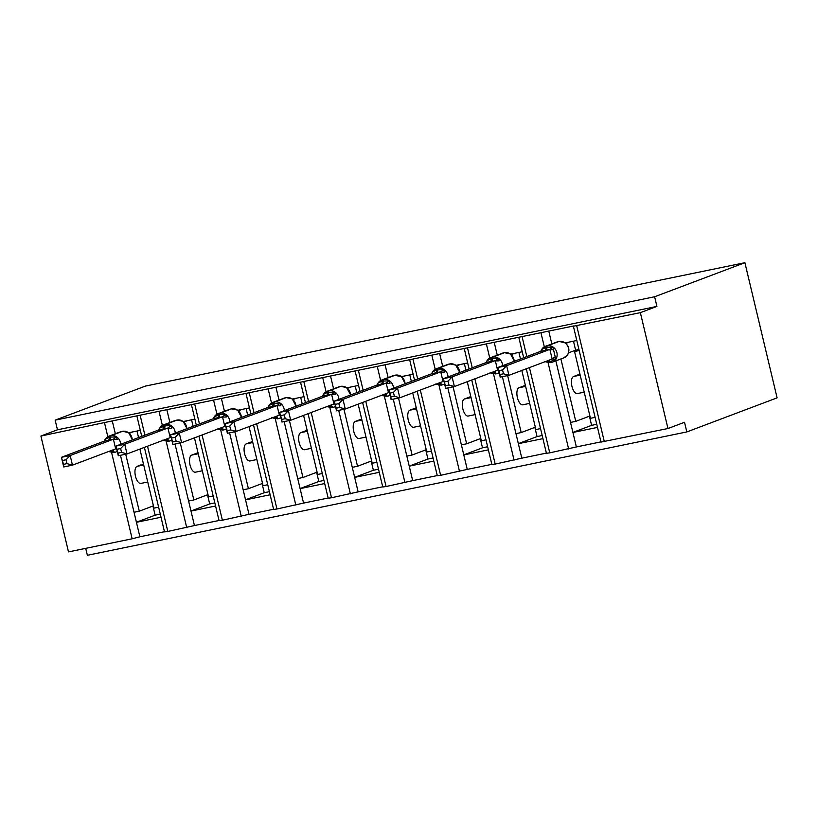 <?xml version="1.0" encoding="UTF-8"?>
<svg xmlns="http://www.w3.org/2000/svg" width="818" height="818" viewBox="0 0 818 818"><rect width="100%" height="100%" fill="white"/><g stroke="black" fill="none" stroke-linecap="round" stroke-linejoin="round"><path stroke-width="1.23" d="M111.626 452.651L132.158 538.796L68.497 551.894L40.9 436.045L57.465 429.798L55.164 420.145L145.44 386.076L744.901 262.701L777.1 397.855L686.823 431.924L684.523 422.272L667.958 428.52L600.985 442.068L573.387 326.208L573.95 325.912L548.766 331.086L551.813 343.908M85.706 548.357L87.362 555.299L686.823 431.924M140.318 430.35L128.763 432.722M548.766 331.086L112.281 420.922L115.338 433.744M139.898 449.072L153.978 508.152L158.62 507.201M161.013 517.242L136.432 522.303L139.888 536.782L164.469 531.72M194.878 419.123L183.324 421.495M166.841 409.695L169.899 422.517M194.459 437.845L208.539 496.925L213.181 495.974M215.574 506.005L190.993 511.066L194.449 525.555L219.03 520.493M249.439 407.885L237.885 410.268M221.402 398.468L224.459 411.29M249.02 426.618L263.099 485.698L267.742 484.737M270.134 494.778L245.553 499.839L248.999 514.317L273.58 509.266M303.999 396.658L292.445 399.041M275.963 387.241L279.02 400.063M303.58 415.391L317.66 474.471L322.302 473.51M324.695 483.55L300.114 488.612L303.56 503.09L328.141 498.029M358.55 385.431L346.996 387.804M330.523 376.004L333.58 388.826M358.141 404.153L372.221 463.233L376.863 462.282M379.255 472.323L354.675 477.385L358.12 491.863L382.701 486.802M413.11 374.204L401.556 376.577M385.084 364.777L388.141 377.599M412.701 392.926L426.781 452.006L431.423 451.055M433.816 461.086L409.235 466.148L412.681 480.636L437.262 475.575M467.671 362.967L456.117 365.349M439.644 353.55L442.702 366.372M467.262 381.699L481.342 440.779L485.984 439.818M488.377 449.859L463.796 454.92L467.242 469.399L491.822 464.348M522.232 351.74L510.677 354.122M494.205 342.323L497.262 355.145M521.823 370.472L535.892 429.552L540.545 428.591M542.937 438.632L518.356 443.693L521.802 458.172L546.383 453.111M120.471 455.289L134.04 512.262L139.285 511.178L125.716 454.205M175.032 444.051L188.6 501.025L193.846 499.951L180.277 442.978M229.592 432.824L243.161 489.798L248.406 488.714L234.838 431.751M284.153 421.597L297.721 478.571L302.967 477.487L289.398 420.513M338.713 410.37L352.282 467.344L357.527 466.26L343.959 409.286M393.264 399.133L406.843 456.107L412.088 455.033L398.519 398.059M447.824 387.906L461.403 444.88L466.649 443.796L453.08 386.832M502.385 376.679L515.964 433.652L521.209 432.569L507.63 375.595M576.792 340.513L565.238 342.885M579.185 350.554L574.543 351.505L590.453 418.315L595.105 417.364M574.543 351.505L579.011 349.818M597.498 427.405L572.917 432.466L576.363 446.945L600.944 441.884M555.851 360.85L570.524 422.425L575.77 421.342L560.903 358.949M40.9 436.045L112.281 420.922M57.465 429.798L656.926 306.413L640.361 312.66L573.387 326.208M132.158 538.796L139.888 536.782M529.44 367.599L549.747 452.845L576.363 446.945M549.747 452.845L546.424 453.295L526.291 368.785M474.88 378.826L495.187 464.082L521.802 458.172M495.187 464.082L491.863 464.522L471.73 380.012M420.319 390.053L440.626 475.309L467.242 469.399M440.626 475.309L437.303 475.749L417.17 391.239M365.758 401.28L386.065 486.536L412.681 480.636M386.065 486.536L382.752 486.986L362.609 402.466M311.198 412.517L331.505 497.763L358.12 491.863M331.505 497.763L328.192 498.213L308.059 413.704M256.637 423.744L276.944 509L303.56 503.09M276.944 509L273.631 509.44L253.498 424.931M202.077 434.971L222.384 520.228L248.999 514.317M222.384 520.228L219.071 520.667L198.938 436.158M147.516 446.209L167.823 531.455L194.449 525.555M167.823 531.455L164.51 531.904L144.377 447.385M141.136 483.336A8.753 3.855 -101.6 0 1 140.88 483.407A8.753 3.855 -101.6 0 1 135.399 475.912A8.753 3.855 -101.6 0 1 137.087 466.342L143.447 463.939M153.426 505.841L139.285 511.178M195.696 472.098A8.753 3.855 -101.6 0 1 195.441 472.18A8.753 3.855 -101.6 0 1 189.96 464.685A8.753 3.855 -101.6 0 1 191.647 455.115L198.007 452.712M207.987 494.614L193.846 499.951M250.257 460.871A8.753 3.855 -101.6 0 1 250.001 460.953A8.753 3.855 -101.6 0 1 244.521 453.458A8.753 3.855 -101.6 0 1 246.208 443.877L252.568 441.485M262.547 483.387L248.406 488.714M304.817 449.644A8.753 3.855 -101.6 0 1 304.562 449.716A8.753 3.855 -101.6 0 1 299.081 442.221A8.753 3.855 -101.6 0 1 300.768 432.65L307.128 430.258M317.108 472.15L302.967 477.487M359.378 438.417A8.753 3.855 -101.6 0 1 359.122 438.489A8.753 3.855 -101.6 0 1 353.642 430.994A8.753 3.855 -101.6 0 1 355.329 421.423L361.689 419.02M371.669 460.923L357.527 466.26M413.939 427.18A8.753 3.855 -101.6 0 1 413.683 427.262A8.753 3.855 -101.6 0 1 408.202 419.767A8.753 3.855 -101.6 0 1 409.89 410.196L416.239 407.793M426.229 449.695L412.088 455.033M468.499 415.953A8.753 3.855 -101.6 0 1 468.244 416.035A8.753 3.855 -101.6 0 1 462.763 408.54A8.753 3.855 -101.6 0 1 464.45 398.959L470.8 396.566M480.79 438.468L466.649 443.796M523.06 404.726A8.753 3.855 -101.6 0 1 522.794 404.798A8.753 3.855 -101.6 0 1 517.324 397.303A8.753 3.855 -101.6 0 1 519.011 387.732L525.36 385.339M535.35 427.231L521.209 432.569M577.62 393.499A8.753 3.855 -101.6 0 1 577.355 393.57A8.753 3.855 -101.6 0 1 571.884 386.076A8.753 3.855 -101.6 0 1 573.571 376.505L579.921 374.102M589.911 416.004L575.77 421.342M640.361 312.66L667.958 428.52M744.901 262.701L654.625 296.76L656.926 306.413M55.164 420.145L654.625 296.76M572.897 432.405L591.608 425.35L596.751 424.286M570.524 422.425L572.917 432.466M518.336 443.632L537.058 436.577L542.191 435.513M463.786 454.869L482.497 447.804L487.63 446.751M409.225 466.096L427.937 459.031L433.07 457.978M354.664 477.323L373.376 470.268L378.509 469.205M300.104 488.55L318.815 481.495L323.948 480.432M245.543 499.788L264.255 492.722L269.388 491.669M190.983 511.015L209.694 503.949L214.837 502.896M136.422 522.242L155.134 515.187L160.277 514.123M515.964 433.652L518.356 443.693M461.403 444.88L463.796 454.92M406.843 456.107L409.235 466.148M352.282 467.344L354.675 477.385M297.721 478.571L300.114 488.612M243.161 489.798L245.553 499.839M188.6 501.025L190.993 511.066M134.04 512.262L136.432 522.303M591.608 425.35L589.43 416.188M537.058 436.577L534.87 427.415M482.497 447.804L480.309 438.642M427.937 459.031L425.749 449.88M373.376 470.268L371.188 461.107M318.815 481.495L316.627 472.334M264.255 492.722L262.067 483.561M209.694 503.949L207.506 494.798M155.134 515.187L152.956 506.025M541.035 351.198L541.536 349.562L540.759 351.3M541.823 349.245A8.548 7.659 69.3 0 1 545.309 346.362L541.618 349.429L545.862 347.435L552.896 347.129L555.77 359.194L550.35 361.648A1.994 0.879 78.4 0 0 551.291 362.476A1.994 0.879 78.4 0 0 551.352 362.456A8.548 7.659 69.3 0 0 552.395 362.149L563.991 357.783A8.548 7.659 -110.7 0 0 568.49 348.233A8.548 7.659 -110.7 0 0 558.991 341.474L557.948 341.689A8.548 7.659 -110.7 0 0 556.905 341.996L557.999 341.668A1.994 0.879 78.4 0 0 557.948 341.689L546.352 346.065A1.994 0.879 78.4 0 0 545.862 347.435A4.376 1.933 -101.6 0 1 544.798 350.441L541.189 351.137L497.906 367.476L506.649 365.677L549.941 349.337L544.798 350.441M502.559 369.92L506.649 365.677L508.949 375.329L500.197 377.129L497.906 367.476L499.982 374.501L503.479 373.785L502.559 369.92L499.062 370.646M503.479 373.785L508.949 375.329L552.16 359.02L549.86 349.368M569.175 342.077L565.913 343.396A4.376 1.442 -21.5 0 0 565.892 343.417M573.479 341.198L575.616 350.176L568.541 352.844M578.929 349.49L575.616 350.176M549.226 360.135A4.376 1.933 -101.6 0 1 550.35 361.648L546.393 362.016M563.991 357.783L567.764 354.583C569.88 350.063 568.991 346.126 565.074 342.773L559.052 341.454A1.994 0.879 -101.6 0 1 559.123 341.454M541.608 349.45L541.189 351.137L541.608 349.45M552.896 347.129L549.941 349.337M552.242 358.99L555.77 359.194M499.982 374.501L500.197 377.129M486.475 362.425L486.976 360.789L486.199 362.527M487.047 360.677L486.628 362.374L487.058 360.656L491.301 358.662L498.336 358.356L499.123 360.81A4.376 0.92 -5.6 0 1 495.309 360.677L486.557 362.394L443.346 378.703L452.088 376.904L495.299 360.595M447.998 381.157L452.088 376.904L454.389 386.556L445.646 388.356L443.346 378.703L445.421 385.728L448.918 385.012L447.998 381.157L444.501 381.873M448.918 385.012L454.389 386.556L497.6 370.247L495.309 360.677M514.614 353.315L511.352 354.623A4.376 1.442 -21.5 0 0 511.332 354.654M518.919 352.425L520.473 358.959M494.665 371.362A4.376 1.933 -101.6 0 1 495.79 372.875L491.833 373.243M514.369 361.259L510.514 354L504.491 352.691A1.994 0.879 -101.6 0 1 504.563 352.681M498.336 358.356L495.381 360.564M445.421 385.728L445.646 388.356M431.914 373.662L432.415 372.016L431.638 373.765M432.702 371.699A8.548 7.659 69.3 0 1 436.188 368.826A8.548 7.659 69.3 0 1 437.231 368.529A1.994 0.879 78.4 0 0 436.74 369.889L432.446 371.965M394.358 396.239L393.438 392.384L389.941 393.1L390.861 396.965L394.358 396.239L399.828 397.783L391.086 399.583L388.785 389.93L432.068 373.601L440.82 371.801L397.528 388.131L399.828 397.783L443.039 381.485L440.738 371.832M389.941 393.1L388.785 389.93L397.528 388.131L393.438 392.384M460.053 364.542L456.792 365.861A4.376 1.442 -21.5 0 0 456.771 365.881M464.358 363.652L465.912 370.186M435.677 372.896A4.376 1.933 -101.6 0 0 436.74 369.889L443.775 369.583L444.563 372.047A4.376 0.92 -5.6 0 1 440.749 371.914M440.104 382.589A4.376 1.933 -101.6 0 1 441.229 384.112L437.272 384.48M459.808 372.487L455.687 365.084M432.487 371.904L432.068 373.601L432.456 371.955M443.775 369.583L440.82 371.801M390.861 396.965L391.086 399.583M377.221 385.902L377.936 383.121L382.18 381.116L389.215 380.82L390.002 383.274A4.376 0.92 -5.6 0 1 386.188 383.141L377.507 384.828L334.225 401.157L342.967 399.358L386.178 383.059M377.855 383.253L377.078 384.992M338.877 403.611L342.967 399.358L345.268 409.02L336.525 410.82L334.225 401.157L336.3 408.192L339.797 407.466L338.877 403.611L335.38 404.337M339.797 407.466L345.268 409.02L388.478 392.712L386.188 383.141M405.493 375.769L402.231 377.088A4.376 1.442 -21.5 0 0 402.211 377.108M409.798 374.879L411.352 381.413M385.544 393.816A4.376 1.933 -101.6 0 1 386.669 395.339L382.712 395.707M405.247 383.724L401.393 376.454L394.327 375.36A1.994 0.879 78.4 0 0 394.266 375.38A8.548 7.659 -110.7 0 0 393.223 375.677L394.327 375.36A1.994 0.879 78.4 0 1 394.388 375.35M378.141 382.936A8.548 7.659 69.3 0 1 381.628 380.053L377.885 383.202M377.936 383.141L377.507 384.828L377.896 383.182M389.215 380.82L386.26 383.029M336.3 408.192L336.525 410.82M322.793 396.116L323.294 394.481L322.517 396.219M323.376 394.368L322.946 396.055L323.376 394.348L327.619 392.354L334.654 392.047L335.441 394.501A4.376 0.92 -5.6 0 1 331.627 394.368L322.946 396.055L279.664 412.395L288.406 410.595L331.617 394.286M284.316 414.838L288.406 410.595L290.707 420.248L281.965 422.047L279.664 412.395L281.74 419.419L285.237 418.704L284.316 414.838L280.819 415.564M285.237 418.704L290.707 420.248L333.918 403.939L331.627 394.368M350.932 386.996L347.67 388.315A4.376 1.442 -21.5 0 0 347.65 388.335M355.237 386.116L356.791 392.64M330.983 405.053A4.376 1.933 -101.6 0 1 332.108 406.566L328.151 406.935M350.687 394.951L346.505 387.466M334.654 392.047L331.699 394.256M281.74 419.419L281.965 422.047M268.232 407.344L268.733 405.708L267.967 407.446M269.02 405.391A8.548 7.659 69.3 0 1 272.506 402.517L268.815 405.575L273.059 403.581L280.093 403.274L280.891 405.728A4.376 0.92 -5.6 0 1 277.067 405.595L268.314 407.313L225.103 423.622L233.846 421.822L277.057 405.513M229.756 426.076L233.846 421.822L236.146 431.475L227.404 433.274L225.103 423.622L227.179 430.646L230.676 429.931L229.756 426.076L226.269 426.791M230.676 429.931L236.146 431.475L279.357 415.166L277.067 405.595M296.372 398.233L293.11 399.542A4.376 1.442 -21.5 0 0 293.089 399.573M300.676 397.344L302.231 403.877M276.423 416.28A4.376 1.933 -101.6 0 1 277.547 417.793L273.59 418.162M296.126 406.178L292.271 398.918L286.249 397.609A1.994 0.879 -101.6 0 1 286.32 397.599M268.774 405.646L268.386 407.292L268.764 405.656M280.093 403.274L277.138 405.483M227.179 430.646L227.404 433.274M213.672 418.581L214.173 416.935L213.406 418.683M214.459 416.618A8.548 7.659 69.3 0 1 217.946 413.744L214.255 416.802L219.551 414.593L225.533 414.501L226.33 416.965A4.376 0.92 -5.6 0 1 222.506 416.832L213.825 418.519L170.543 434.849L179.285 433.049L222.496 416.751M175.195 437.303L179.285 433.049L181.586 442.702L172.843 444.501L170.543 434.849L172.618 441.884L176.115 441.158L175.195 437.303L171.708 438.019M176.115 441.158L181.586 442.702L224.797 426.403L222.506 416.832M241.821 409.46L238.549 410.779A4.376 1.442 -21.5 0 0 238.529 410.8M246.116 408.571L247.67 415.104M221.862 427.507A4.376 1.933 -101.6 0 1 222.987 429.031L219.03 429.399M241.566 417.405L237.711 410.145L231.688 408.836A1.994 0.879 -101.6 0 1 231.76 408.826M214.255 416.822L213.825 418.519L214.255 416.822M225.533 414.501L222.578 416.72M172.618 441.884L172.843 444.501M158.978 430.82L159.694 428.039L164.991 425.82L170.972 425.738L171.77 428.192A4.376 0.92 -5.6 0 1 167.946 428.059L159.265 429.747L115.982 446.076L124.725 444.276L167.946 427.978M159.612 428.172L158.845 429.91M120.635 448.53L124.725 444.276L127.025 453.939L118.283 455.738L115.982 446.076L118.068 453.111L121.555 452.385L120.635 448.53L117.148 449.256M121.555 452.385L127.025 453.939L170.236 437.63L167.946 428.059M187.261 420.687L183.989 422.006A4.376 1.442 -21.5 0 0 183.978 422.027M191.555 419.798L193.12 426.331M167.301 438.734A4.376 1.933 -101.6 0 1 168.426 440.258L164.469 440.626M187.005 428.642L183.15 421.372L177.128 420.063A1.994 0.879 -101.6 0 1 177.199 420.053M159.694 428.059L159.265 429.747L159.694 428.059M170.972 425.738L168.017 427.947M118.068 453.111L118.283 455.738M104.551 441.035L105.052 439.399L104.285 441.137M105.338 439.082A8.548 7.659 69.3 0 1 108.825 436.209L105.133 439.266L110.43 437.057L116.412 436.965L117.209 439.419A4.376 0.92 -5.6 0 1 113.385 439.286L104.704 440.974L61.422 457.313L70.164 455.514L113.385 439.205M66.074 459.757L70.164 455.514L72.465 465.166L63.722 466.966L61.422 457.313L63.507 464.338L66.994 463.622L66.074 459.757L62.587 460.483M66.994 463.622L72.465 465.166L115.686 448.857L113.385 439.286M132.7 431.914L129.428 433.233A4.376 1.442 -21.5 0 0 129.418 433.254M136.995 431.035L138.559 437.569M112.741 449.972A4.376 1.933 -101.6 0 1 113.876 451.485L109.909 451.853M132.444 439.869L128.59 432.61L122.577 431.291A1.994 0.879 -101.6 0 1 122.639 431.291M105.093 439.338L104.704 440.974L105.082 439.348M116.412 436.965L113.457 439.174M63.507 464.338L63.722 466.966M104.551 422.947L107.823 436.669M140.226 415.605L144.888 435.176M159.111 411.71L162.383 425.442M166.187 441.413L186.708 527.569M194.786 404.368L199.449 423.939M213.672 400.483L216.944 414.215M220.748 430.186L241.269 516.342M249.347 393.141L254.009 412.712M268.232 389.256L271.504 402.988M275.308 418.959L295.83 505.105M303.907 381.914L308.57 401.485M322.793 378.028L326.065 391.75M329.869 407.732L350.39 493.878M358.468 370.687L363.131 390.258M377.354 366.791L380.626 380.523M384.429 396.495L404.951 482.651M413.029 359.45L417.691 379.02M431.914 355.564L435.186 369.296M438.99 385.268L459.511 471.424M467.589 348.223L472.252 367.793M486.475 344.337L489.747 358.069M493.551 374.041L514.072 460.186M522.15 336.996L526.812 356.566M541.035 333.11L544.307 346.832M548.111 362.814L568.633 448.959M576.71 325.769L604.308 441.618M580.166 375.145L573.571 376.505M525.616 386.372L519.011 387.732M471.056 397.599L464.45 398.959M416.495 408.836L409.89 410.196M361.934 420.063L355.329 421.423M307.374 431.291L300.768 432.65M252.813 442.518L246.208 443.877M198.253 453.755L191.647 455.115M143.692 464.982L137.087 466.342M558.06 341.668A1.994 0.879 78.4 0 0 557.999 341.668L559.052 341.454A1.994 0.879 -101.6 0 0 558.991 341.474L547.395 345.85A8.548 7.659 69.3 0 1 556.894 352.609A8.548 7.659 69.3 0 1 552.395 362.149L550.248 362.691A1.994 0.879 -101.6 0 1 549.297 361.863A4.376 1.933 -101.6 0 0 548.326 360.472M556.905 341.996L545.309 346.362A8.548 7.659 69.3 0 1 546.352 346.065L547.395 345.85A1.994 0.879 -101.6 0 0 546.915 347.221A4.376 1.933 -101.6 0 1 545.841 350.227M551.23 362.476L550.31 362.671A1.994 0.879 -101.6 0 1 550.248 362.691L544.563 361.597M553.684 349.583A4.376 0.92 -5.6 0 1 549.87 349.45M555.412 356.832A4.376 1.442 -21.5 0 0 552.13 358.949M514.185 361.331A8.548 7.659 -110.7 0 0 513.929 359.46A8.548 7.659 -110.7 0 0 504.43 352.701L503.387 352.916A8.548 7.659 -110.7 0 0 502.344 353.223L503.438 352.906A1.994 0.879 78.4 0 0 503.387 352.916L491.792 357.292A1.994 0.879 78.4 0 0 491.301 358.662A4.376 1.933 -101.6 0 1 490.238 361.668M503.499 352.895A1.994 0.879 78.4 0 0 503.438 352.906L504.491 352.691A1.994 0.879 -101.6 0 0 504.43 352.701L492.835 357.077A8.548 7.659 69.3 0 1 502.334 363.836A8.548 7.659 69.3 0 1 502.589 365.707M487.262 360.472A8.548 7.659 69.3 0 1 490.749 357.599A8.548 7.659 69.3 0 1 491.792 357.292L492.835 357.077A1.994 0.879 -101.6 0 0 492.354 358.448A4.376 1.933 -101.6 0 1 491.281 361.454M499.154 372.722A8.548 7.659 69.3 0 1 497.835 373.386A8.548 7.659 69.3 0 1 496.792 373.683A1.994 0.879 78.4 0 1 496.731 373.703L495.688 373.918A1.994 0.879 -101.6 0 1 494.737 373.1A4.376 1.933 -101.6 0 0 493.765 371.699M496.669 373.714L495.749 373.898A1.994 0.879 -101.6 0 1 495.688 373.918L490.002 372.824M495.79 372.875A1.994 0.879 78.4 0 0 496.731 373.703L499.184 372.875M498.366 369.409A4.376 1.442 -21.5 0 0 497.569 370.176M459.624 372.558A8.548 7.659 -110.7 0 0 459.368 370.687A8.548 7.659 -110.7 0 0 449.869 363.938L448.826 364.153A8.548 7.659 -110.7 0 0 447.783 364.45L448.888 364.133A1.994 0.879 78.4 0 0 448.826 364.153L438.274 368.304A8.548 7.659 69.3 0 1 447.773 375.063A8.548 7.659 69.3 0 1 448.029 376.934M448.949 364.122A1.994 0.879 78.4 0 0 448.888 364.133L449.931 363.918A1.994 0.879 -101.6 0 1 450.002 363.908M436.72 372.681A4.376 1.933 -101.6 0 0 437.794 369.675A1.994 0.879 -101.6 0 1 438.274 368.304L449.869 363.938A1.994 0.879 -101.6 0 1 449.931 363.918L455.616 365.012M444.593 383.949A8.548 7.659 69.3 0 1 443.274 384.613A8.548 7.659 69.3 0 1 442.231 384.91A1.994 0.879 78.4 0 1 442.18 384.93L441.127 385.145A1.994 0.879 -101.6 0 1 440.186 384.327A4.376 1.933 -101.6 0 0 439.205 382.926M442.119 384.941L441.188 385.135A1.994 0.879 -101.6 0 1 441.127 385.145L435.442 384.061M441.229 384.112A1.994 0.879 78.4 0 0 442.18 384.93L444.624 384.102M443.806 380.646A4.376 1.442 -21.5 0 0 443.008 381.413M393.223 375.677L381.628 380.053A8.548 7.659 69.3 0 1 382.671 379.756A1.994 0.879 78.4 0 0 382.18 381.116A4.376 1.933 -101.6 0 1 381.116 384.133M405.063 383.785A8.548 7.659 -110.7 0 0 404.808 381.914A8.548 7.659 -110.7 0 0 395.309 375.165L383.714 379.542A8.548 7.659 69.3 0 1 393.213 386.29A8.548 7.659 69.3 0 1 393.468 388.161M382.159 383.918A4.376 1.933 -101.6 0 0 383.233 380.902A1.994 0.879 -101.6 0 1 383.714 379.542L395.309 375.165A1.994 0.879 -101.6 0 1 395.37 375.145M390.033 395.176A8.548 7.659 69.3 0 1 388.714 395.84A8.548 7.659 69.3 0 1 387.671 396.147A1.994 0.879 78.4 0 1 387.62 396.157L386.566 396.372A1.994 0.879 -101.6 0 1 385.626 395.554A4.376 1.933 -101.6 0 0 384.644 394.164M387.558 396.168L386.628 396.362A1.994 0.879 -101.6 0 1 386.566 396.372L380.881 395.288M386.669 395.339A1.994 0.879 78.4 0 0 387.62 396.157L390.063 395.329M389.245 391.873A4.376 1.442 -21.5 0 0 388.448 392.64M350.503 395.022A8.548 7.659 -110.7 0 0 350.247 393.151A8.548 7.659 -110.7 0 0 340.758 386.393L339.705 386.607A8.548 7.659 -110.7 0 0 338.662 386.914L339.767 386.587A1.994 0.879 78.4 0 0 339.705 386.607L328.11 390.984A1.994 0.879 78.4 0 0 327.619 392.354A4.376 1.933 -101.6 0 1 326.556 395.36M339.828 386.587A1.994 0.879 78.4 0 0 339.767 386.587L340.809 386.372A1.994 0.879 -101.6 0 0 340.758 386.393L329.163 390.769A8.548 7.659 69.3 0 1 338.652 397.528A8.548 7.659 69.3 0 1 338.908 399.399M323.58 394.164A8.548 7.659 69.3 0 1 327.067 391.28A8.548 7.659 69.3 0 1 328.11 390.984L329.163 390.769A1.994 0.879 -101.6 0 0 328.672 392.139A4.376 1.933 -101.6 0 1 327.599 395.145M335.472 406.403A8.548 7.659 69.3 0 1 334.153 407.067A8.548 7.659 69.3 0 1 333.11 407.374A1.994 0.879 78.4 0 1 333.059 407.395L332.006 407.609A1.994 0.879 -101.6 0 1 331.065 406.781A4.376 1.933 -101.6 0 0 330.083 405.391M332.998 407.395L332.067 407.589A1.994 0.879 -101.6 0 1 332.006 407.609L326.321 406.515M332.108 406.566A1.994 0.879 78.4 0 0 333.059 407.395L335.513 406.566M334.685 403.1A4.376 1.442 -21.5 0 0 333.887 403.867M295.942 406.249A8.548 7.659 -110.7 0 0 295.687 404.378A8.548 7.659 -110.7 0 0 286.198 397.62L285.145 397.834A8.548 7.659 -110.7 0 0 284.102 398.141L285.206 397.824A1.994 0.879 78.4 0 0 285.145 397.834L273.549 402.211A1.994 0.879 78.4 0 0 273.059 403.581A4.376 1.933 -101.6 0 1 271.995 406.587M285.267 397.814A1.994 0.879 78.4 0 0 285.206 397.824L286.249 397.609A1.994 0.879 -101.6 0 0 286.198 397.62L274.603 401.996A8.548 7.659 69.3 0 1 284.091 408.755A8.548 7.659 69.3 0 1 284.347 410.626M284.102 398.141L272.506 402.517A8.548 7.659 69.3 0 1 273.549 402.211L274.603 401.996A1.994 0.879 -101.6 0 0 274.112 403.366A4.376 1.933 -101.6 0 1 273.038 406.372M280.911 417.64A8.548 7.659 69.3 0 1 279.592 418.305A8.548 7.659 69.3 0 1 278.549 418.601A1.994 0.879 78.4 0 1 278.498 418.622L277.445 418.836A1.994 0.879 -101.6 0 1 276.504 418.018A4.376 1.933 -101.6 0 0 275.523 416.618M278.437 418.632L277.506 418.816A1.994 0.879 -101.6 0 1 277.445 418.836L271.76 417.742M277.547 417.793A1.994 0.879 78.4 0 0 278.498 418.622L280.952 417.793M280.124 414.327A4.376 1.442 -21.5 0 0 279.327 415.094M241.382 417.477A8.548 7.659 -110.7 0 0 241.126 415.605A8.548 7.659 -110.7 0 0 231.637 408.857L230.584 409.072A8.548 7.659 -110.7 0 0 229.541 409.368L230.645 409.051A1.994 0.879 78.4 0 0 230.584 409.072L218.989 413.448A1.994 0.879 78.4 0 0 218.508 414.808A4.376 1.933 -101.6 0 1 217.435 417.814M230.707 409.041A1.994 0.879 78.4 0 0 230.645 409.051L231.688 408.836A1.994 0.879 -101.6 0 0 231.637 408.857L220.042 413.223A8.548 7.659 69.3 0 1 229.541 419.982A8.548 7.659 69.3 0 1 229.786 421.853M229.541 409.368L217.946 413.744A8.548 7.659 69.3 0 1 218.989 413.448L220.042 413.223A1.994 0.879 -101.6 0 0 219.551 414.593A4.376 1.933 -101.6 0 1 218.488 417.599M226.351 428.867A8.548 7.659 69.3 0 1 225.032 429.532A8.548 7.659 69.3 0 1 223.999 429.828A1.994 0.879 78.4 0 1 223.938 429.849L222.885 430.064A1.994 0.879 -101.6 0 1 221.944 429.245A4.376 1.933 -101.6 0 0 220.962 427.845M223.876 429.859L222.946 430.053A1.994 0.879 -101.6 0 1 222.885 430.064L217.199 428.98M222.987 429.031A1.994 0.879 78.4 0 0 223.938 429.849L226.392 429.021M225.563 425.564A4.376 1.442 -21.5 0 0 224.776 426.331M186.821 428.704A8.548 7.659 -110.7 0 0 186.576 426.832A8.548 7.659 -110.7 0 0 177.077 420.084L176.023 420.299A8.548 7.659 -110.7 0 0 174.98 420.595L176.085 420.278A1.994 0.879 78.4 0 0 176.023 420.299L164.428 424.675A1.994 0.879 78.4 0 0 163.948 426.035A4.376 1.933 -101.6 0 1 162.874 429.051M176.146 420.268A1.994 0.879 78.4 0 0 176.085 420.278L177.128 420.063A1.994 0.879 -101.6 0 0 177.077 420.084L165.481 424.46A8.548 7.659 69.3 0 1 174.98 431.209A8.548 7.659 69.3 0 1 175.226 433.08M159.899 427.855A8.548 7.659 69.3 0 1 163.385 424.971A8.548 7.659 69.3 0 1 164.428 424.675L165.481 424.46A1.994 0.879 -101.6 0 0 164.991 425.82A4.376 1.933 -101.6 0 1 163.927 428.836M171.79 440.094A8.548 7.659 69.3 0 1 170.471 440.759A8.548 7.659 69.3 0 1 169.438 441.066A1.994 0.879 78.4 0 1 169.377 441.076L168.324 441.291A1.994 0.879 -101.6 0 1 167.383 440.473A4.376 1.933 -101.6 0 0 166.402 439.082M169.316 441.086L168.385 441.28A1.994 0.879 -101.6 0 1 168.324 441.291L162.639 440.207M168.426 440.258A1.994 0.879 78.4 0 0 169.377 441.076L171.831 440.248M171.003 436.792A4.376 1.442 -21.5 0 0 170.216 437.558M132.26 439.941A8.548 7.659 -110.7 0 0 132.015 438.07A8.548 7.659 -110.7 0 0 122.516 431.311L121.463 431.526A8.548 7.659 -110.7 0 0 120.42 431.832L121.524 431.505A1.994 0.879 78.4 0 0 121.463 431.526L109.868 435.902A1.994 0.879 78.4 0 0 109.387 437.272A4.376 1.933 -101.6 0 1 108.313 440.278M121.585 431.505A1.994 0.879 78.4 0 0 121.524 431.505L122.577 431.291A1.994 0.879 -101.6 0 0 122.516 431.311L110.921 435.687A8.548 7.659 69.3 0 1 120.42 442.446A8.548 7.659 69.3 0 1 120.665 444.317M120.42 431.832L108.825 436.209A8.548 7.659 69.3 0 1 109.868 435.902L110.921 435.687A1.994 0.879 -101.6 0 0 110.43 437.057A4.376 1.933 -101.6 0 1 109.367 440.064M117.23 451.321A8.548 7.659 69.3 0 1 115.921 451.986A8.548 7.659 69.3 0 1 114.878 452.293A1.994 0.879 78.4 0 1 114.817 452.313L113.763 452.528A1.994 0.879 -101.6 0 1 112.823 451.7A4.376 1.933 -101.6 0 0 111.841 450.309M114.755 452.313L113.825 452.507A1.994 0.879 -101.6 0 1 113.763 452.528L108.078 451.434M113.876 451.485A1.994 0.879 78.4 0 0 114.817 452.313L117.271 451.485M116.442 448.019A4.376 1.442 -21.5 0 0 115.655 448.785M518.827 337.435L523.663 357.752M464.266 348.673L469.103 368.979M409.706 359.9L414.542 380.206M355.145 371.127L359.981 391.444M300.584 382.354L305.431 402.671M246.024 393.591L250.87 413.898M191.463 404.818L196.31 425.125M136.903 416.045L141.749 436.362M584.226 392.159L577.355 393.57M529.665 403.386L522.794 404.798M475.105 414.614L468.244 416.035M420.544 425.851L413.683 427.262M365.983 437.078L359.122 438.489M311.423 448.305L304.562 449.716M256.862 459.532L250.001 460.953M202.302 470.769L195.441 472.18M147.741 481.996L140.88 483.407M502.344 353.223L490.749 357.599L487.058 360.656M447.783 364.45L436.188 368.826L432.497 371.883M338.662 386.914L327.067 391.28L323.376 394.348M346.679 387.568L340.809 386.372M174.98 420.595L163.385 424.971L159.694 428.039"/></g></svg>
